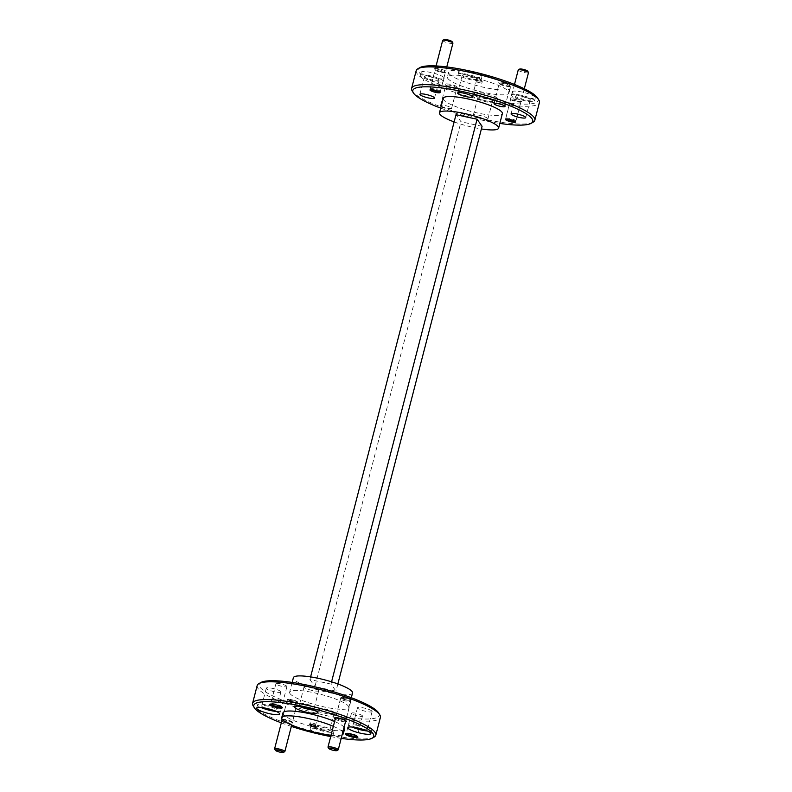 <?xml version="1.0" encoding="UTF-8"?>
<svg xmlns="http://www.w3.org/2000/svg" width="792" height="792" viewBox="0 0 792 792"><rect width="100%" height="100%" fill="white"/><g stroke="black" fill="none" stroke-linecap="round" stroke-linejoin="round"><path stroke-width="0.59" stroke-dasharray="3.96 2.97" d="M346.609 699.95A4.247 0.792 14.5 0 1 341.916 697.772A4.247 0.792 14.5 0 1 345.213 697.98A4.247 0.792 14.5 0 1 349.975 699.861A4.247 0.792 14.5 0 1 346.609 699.95M344.777 698.742A5.306 1 -165.5 0 0 340.659 698.485A5.306 1 -165.5 0 0 340.51 698.643A5.306 1 -165.5 0 0 346.52 701.207A5.306 1 -165.5 0 0 350.787 701.296A5.306 1 -165.5 0 0 350.737 701.088A5.306 1 -165.5 0 0 344.777 698.742M338.115 749.875A5.306 1 14.5 0 1 333.996 749.618A5.306 1 14.5 0 1 328.037 747.272M293.198 701.762A4.247 0.792 14.5 0 1 288.506 699.583A4.247 0.792 14.5 0 1 291.803 699.791A4.247 0.792 14.5 0 1 296.564 701.672A4.247 0.792 14.5 0 1 293.198 701.762M291.367 700.554A5.306 1 -165.5 0 0 287.248 700.296A5.306 1 -165.5 0 0 287.1 700.455A5.306 1 -165.5 0 0 293.109 703.019A5.306 1 -165.5 0 0 297.376 703.118A5.306 1 -165.5 0 0 297.327 702.9A5.306 1 -165.5 0 0 291.367 700.554M284.704 751.687A5.306 1 14.5 0 1 280.586 751.43A5.306 1 14.5 0 1 274.626 749.083M452.133 41.689A4.247 0.792 14.5 0 1 448.757 41.778A4.247 0.792 14.5 0 1 444.065 39.6M442.659 40.471A5.306 1 -165.5 0 0 448.668 43.025A5.306 1 -165.5 0 0 452.935 43.124M436.144 91.446A5.306 1 14.5 0 1 430.185 89.1A5.306 1 14.5 0 1 430.145 88.882A5.306 1 14.5 0 1 434.402 88.981A5.306 1 14.5 0 1 440.411 91.545A5.306 1 14.5 0 1 440.273 91.704A5.306 1 14.5 0 1 436.144 91.446M527.69 71.171A4.247 0.792 14.5 0 1 524.314 71.26A4.247 0.792 14.5 0 1 519.631 69.082M518.225 69.953A5.306 1 -165.5 0 0 524.235 72.517A5.306 1 -165.5 0 0 528.492 72.616M511.711 120.928A5.306 1 14.5 0 1 505.751 118.582A5.306 1 14.5 0 1 505.702 118.374A5.306 1 14.5 0 1 509.969 118.473A5.306 1 14.5 0 1 515.978 121.028A5.306 1 14.5 0 1 515.83 121.186A5.306 1 14.5 0 1 511.711 120.928M537.649 98.059A61.944 11.633 14.5 0 1 487.615 99.178A61.944 11.633 14.5 0 1 419.047 72.29A61.944 11.633 14.5 0 1 419.908 67.607M416.186 70.666A63.647 11.949 -165.5 0 0 417.008 73.557A63.647 11.949 -165.5 0 0 481.556 99.841A63.647 11.949 -165.5 0 0 539.421 102.534M440.689 108.118A61.944 11.633 -165.5 0 0 499.841 123.413M533.125 122.206A63.647 11.949 14.5 0 1 471.032 116.137A63.647 11.949 14.5 0 1 412.414 91.308A63.647 11.949 14.5 0 1 412.167 90.922M378.625 712.939A61.944 11.633 14.5 0 1 328.591 714.067A61.944 11.633 14.5 0 1 260.023 687.169A61.944 11.633 14.5 0 1 260.895 682.496M257.172 685.545A63.647 11.949 -165.5 0 0 257.984 688.436A63.647 11.949 -165.5 0 0 322.532 714.731A63.647 11.949 -165.5 0 0 380.398 717.423M281.308 722.868A61.944 11.633 -165.5 0 0 291.347 726.403M330.7 736.58A61.944 11.633 -165.5 0 0 341.203 738.352M374.101 737.095A63.647 11.949 14.5 0 1 312.008 731.016A63.647 11.949 14.5 0 1 253.4 706.187A63.647 11.949 14.5 0 1 253.143 705.811M292.268 722.017A5.217 0.98 -165.5 0 0 286.427 719.74A5.217 0.98 -165.5 0 0 282.368 719.482A5.217 0.98 -165.5 0 0 282.229 719.641A5.217 0.98 -165.5 0 0 282.298 719.878A5.217 0.98 -165.5 0 0 288.139 722.156A5.217 0.98 -165.5 0 0 292.337 722.254A5.217 0.98 -165.5 0 0 292.288 722.047A5.217 0.98 -165.5 0 0 292.268 722.017M282.744 719.878A6.069 1.138 14.5 0 1 286.08 720.354A6.069 1.138 14.5 0 1 292.892 723.037A6.069 1.138 14.5 0 1 288.07 723.165A6.069 1.138 14.5 0 1 281.803 720.967M281.566 706.89A5.683 1.069 -165.5 0 0 281.704 706.721A5.683 1.069 -165.5 0 0 281.655 706.504A5.683 1.069 -165.5 0 0 281.635 706.464A5.683 1.069 -165.5 0 0 275.269 703.979A5.683 1.069 -165.5 0 0 270.854 703.702A5.683 1.069 -165.5 0 0 270.696 703.88A5.683 1.069 -165.5 0 0 270.745 704.088M345.678 720.205A5.217 0.98 -165.5 0 0 339.837 717.928A5.217 0.98 -165.5 0 0 335.778 717.671A5.217 0.98 -165.5 0 0 335.64 717.829A5.217 0.98 -165.5 0 0 335.709 718.067A5.217 0.98 -165.5 0 0 341.55 720.344A5.217 0.98 -165.5 0 0 345.748 720.443A5.217 0.98 -165.5 0 0 345.698 720.235A5.217 0.98 -165.5 0 0 345.678 720.205M345.48 721.809A6.069 1.138 14.5 0 1 341.481 721.354A6.069 1.138 14.5 0 1 335.214 719.156M357.133 736.372A5.683 1.069 -165.5 0 0 357.271 736.213A5.683 1.069 -165.5 0 0 357.222 735.986A5.683 1.069 -165.5 0 0 357.202 735.956A5.683 1.069 -165.5 0 0 350.836 733.471A5.683 1.069 -165.5 0 0 346.421 733.194A5.683 1.069 -165.5 0 0 346.262 733.362A5.683 1.069 -165.5 0 0 346.312 733.58M445.223 72.121A5.217 0.98 14.5 0 1 445.282 72.359A5.217 0.98 14.5 0 1 445.144 72.517A5.217 0.98 14.5 0 1 441.085 72.26A5.217 0.98 14.5 0 1 435.244 69.983A5.217 0.98 14.5 0 1 435.224 69.953A5.217 0.98 14.5 0 1 435.184 69.746A5.217 0.98 14.5 0 1 439.372 69.844A5.217 0.98 14.5 0 1 445.223 72.121M441.441 71.646A6.069 1.138 -165.5 0 0 446.153 71.943A6.069 1.138 -165.5 0 0 439.441 68.835A6.069 1.138 -165.5 0 0 434.62 68.963A6.069 1.138 -165.5 0 0 441.441 71.646M456.737 87.862A5.683 1.069 14.5 0 1 456.816 88.12A5.683 1.069 14.5 0 1 456.657 88.298A5.683 1.069 14.5 0 1 452.242 88.021A5.683 1.069 14.5 0 1 445.876 85.536A5.683 1.069 14.5 0 1 445.856 85.496A5.683 1.069 14.5 0 1 445.807 85.279A5.683 1.069 14.5 0 1 450.381 85.378A5.683 1.069 14.5 0 1 456.737 87.862M452.588 87.407A6.534 1.228 -165.5 0 0 457.667 87.724A6.534 1.228 -165.5 0 0 450.45 84.378A6.534 1.228 -165.5 0 0 445.252 84.516A6.534 1.228 -165.5 0 0 452.588 87.407M520.78 101.604A5.217 0.98 14.5 0 1 520.849 101.841A5.217 0.98 14.5 0 1 520.71 102A5.217 0.98 14.5 0 1 516.651 101.742A5.217 0.98 14.5 0 1 510.81 99.465A5.217 0.98 14.5 0 1 510.791 99.436A5.217 0.98 14.5 0 1 510.741 99.228A5.217 0.98 14.5 0 1 514.939 99.327A5.217 0.98 14.5 0 1 520.78 101.604M516.998 101.138A6.069 1.138 -165.5 0 0 521.72 101.435A6.069 1.138 -165.5 0 0 515.008 98.327A6.069 1.138 -165.5 0 0 510.187 98.446A6.069 1.138 -165.5 0 0 516.998 101.138M510.147 86.051A5.683 1.069 14.5 0 1 510.226 86.308A5.683 1.069 14.5 0 1 510.068 86.486A5.683 1.069 14.5 0 1 505.652 86.209A5.683 1.069 14.5 0 1 499.287 83.724A5.683 1.069 14.5 0 1 499.267 83.685A5.683 1.069 14.5 0 1 499.217 83.467A5.683 1.069 14.5 0 1 503.791 83.566A5.683 1.069 14.5 0 1 510.147 86.051M505.999 85.595A6.534 1.228 -165.5 0 0 511.078 85.912A6.534 1.228 -165.5 0 0 503.861 82.566A6.534 1.228 -165.5 0 0 498.663 82.705A6.534 1.228 -165.5 0 0 505.999 85.595M459.043 71.488A11.88 2.228 14.5 0 1 458.885 70.943A11.88 2.228 14.5 0 1 469.696 71.448A11.88 2.228 14.5 0 1 481.744 76.359A11.88 2.228 14.5 0 1 481.892 76.893A11.88 2.228 14.5 0 1 471.091 76.388A11.88 2.228 14.5 0 1 459.043 71.488M458.202 74.715A11.88 2.228 14.5 0 1 458.053 74.171A11.88 2.228 14.5 0 1 468.854 74.676A11.88 2.228 14.5 0 1 480.902 79.586A11.88 2.228 14.5 0 1 481.061 80.121A11.88 2.228 14.5 0 1 470.26 79.616A11.88 2.228 14.5 0 1 458.202 74.715M512.473 92.337A11.88 2.228 14.5 0 1 512.325 91.793A11.88 2.228 14.5 0 1 523.126 92.298A11.88 2.228 14.5 0 1 535.174 97.208A11.88 2.228 14.5 0 1 535.323 97.743A11.88 2.228 14.5 0 1 524.522 97.238A11.88 2.228 14.5 0 1 512.473 92.337M511.642 95.565A11.88 2.228 14.5 0 1 511.483 95.02A11.88 2.228 14.5 0 1 522.284 95.525A11.88 2.228 14.5 0 1 534.333 100.436A11.88 2.228 14.5 0 1 534.491 100.97A11.88 2.228 14.5 0 1 523.69 100.465A11.88 2.228 14.5 0 1 511.642 95.565M474.705 93.614A11.88 2.228 14.5 0 1 474.557 93.08A11.88 2.228 14.5 0 1 485.357 93.575A11.88 2.228 14.5 0 1 497.406 98.485A11.88 2.228 14.5 0 1 497.554 99.03A11.88 2.228 14.5 0 1 486.753 98.525A11.88 2.228 14.5 0 1 474.705 93.614M473.873 96.842A11.88 2.228 14.5 0 1 473.715 96.307A11.88 2.228 14.5 0 1 484.526 96.812A11.88 2.228 14.5 0 1 496.574 101.713A11.88 2.228 14.5 0 1 496.723 102.257A11.88 2.228 14.5 0 1 485.922 101.752A11.88 2.228 14.5 0 1 473.873 96.842M421.275 72.765A11.88 2.228 14.5 0 1 421.126 72.23A11.88 2.228 14.5 0 1 431.927 72.725A11.88 2.228 14.5 0 1 443.975 77.636A11.88 2.228 14.5 0 1 444.124 78.18A11.88 2.228 14.5 0 1 433.323 77.675A11.88 2.228 14.5 0 1 421.275 72.765M420.443 75.992A11.88 2.228 14.5 0 1 420.285 75.458A11.88 2.228 14.5 0 1 431.086 75.963A11.88 2.228 14.5 0 1 443.134 80.863A11.88 2.228 14.5 0 1 443.292 81.408A11.88 2.228 14.5 0 1 432.491 80.903A11.88 2.228 14.5 0 1 420.443 75.992M441.193 106.158A5.683 1.069 -165.5 0 0 447.262 108.237A5.683 1.069 -165.5 0 0 451.598 108.296A5.683 1.069 -165.5 0 0 451.519 108.039A5.683 1.069 -165.5 0 0 447.193 106.069A5.683 1.069 -165.5 0 0 441.461 105.118M330.957 735.59A11.88 2.228 -165.5 0 0 333.115 734.887A11.88 2.228 -165.5 0 0 332.957 734.352A11.88 2.228 -165.5 0 0 320.908 729.442A11.88 2.228 -165.5 0 0 310.108 728.937A11.88 2.228 -165.5 0 0 310.256 729.481A11.88 2.228 -165.5 0 0 317.255 732.966M333.798 731.125A11.88 2.228 -165.5 0 0 321.74 726.214A11.88 2.228 -165.5 0 0 310.939 725.71A11.88 2.228 -165.5 0 0 311.098 726.254A11.88 2.228 -165.5 0 0 323.146 731.164A11.88 2.228 -165.5 0 0 333.947 731.659A11.88 2.228 -165.5 0 0 333.798 731.125M367.438 730.996A11.88 2.228 -165.5 0 0 371.715 730.382A11.88 2.228 -165.5 0 0 371.557 729.838A11.88 2.228 -165.5 0 0 359.509 724.937A11.88 2.228 -165.5 0 0 348.708 724.433A11.88 2.228 -165.5 0 0 348.866 724.967A11.88 2.228 -165.5 0 0 352.143 727.046M314.008 710.147A11.88 2.228 -165.5 0 0 318.285 709.533A11.88 2.228 -165.5 0 0 318.127 708.988A11.88 2.228 -165.5 0 0 306.078 704.088A11.88 2.228 -165.5 0 0 295.277 703.583A11.88 2.228 -165.5 0 0 295.426 704.118A11.88 2.228 -165.5 0 0 298.713 706.197M276.24 711.434A11.88 2.228 -165.5 0 0 280.517 710.81A11.88 2.228 -165.5 0 0 280.358 710.276A11.88 2.228 -165.5 0 0 268.31 705.365A11.88 2.228 -165.5 0 0 257.509 704.86A11.88 2.228 -165.5 0 0 257.667 705.405A11.88 2.228 -165.5 0 0 260.954 707.474M362.419 715.78A5.683 1.069 -165.5 0 0 356.647 713.434A5.683 1.069 -165.5 0 0 351.48 713.186A5.683 1.069 -165.5 0 0 351.549 713.443A5.683 1.069 -165.5 0 0 357.321 715.8A5.683 1.069 -165.5 0 0 362.488 716.037A5.683 1.069 -165.5 0 0 362.419 715.78M350.896 700.039A5.217 0.98 -165.5 0 0 345.599 697.881A5.217 0.98 -165.5 0 0 340.857 697.653A5.217 0.98 -165.5 0 0 340.926 697.891A5.217 0.98 -165.5 0 0 346.213 700.049A5.217 0.98 -165.5 0 0 350.965 700.267A5.217 0.98 -165.5 0 0 350.896 700.039M286.853 686.298A5.683 1.069 -165.5 0 0 281.091 683.942A5.683 1.069 -165.5 0 0 275.913 683.704A5.683 1.069 -165.5 0 0 275.992 683.961A5.683 1.069 -165.5 0 0 281.754 686.308A5.683 1.069 -165.5 0 0 286.922 686.555A5.683 1.069 -165.5 0 0 286.853 686.298M297.485 701.851A5.217 0.98 -165.5 0 0 292.189 699.692A5.217 0.98 -165.5 0 0 287.447 699.465A5.217 0.98 -165.5 0 0 287.516 699.702A5.217 0.98 -165.5 0 0 292.802 701.861A5.217 0.98 -165.5 0 0 297.554 702.078A5.217 0.98 -165.5 0 0 297.485 701.851M282.972 712.879A31.819 5.98 -165.5 0 0 283.378 714.325A31.819 5.98 -165.5 0 0 315.652 727.472A31.819 5.98 -165.5 0 0 344.589 728.818M331.046 735.233A31.819 5.98 -165.5 0 0 342.124 734.798M443.223 98.317A30.551 5.742 -165.5 0 0 443.609 99.703A30.551 5.742 -165.5 0 0 474.596 112.325A30.551 5.742 -165.5 0 0 502.375 113.612M454.133 121.899A30.551 5.742 -165.5 0 0 481.397 128.947M449.074 73.626A31.819 5.98 -165.5 0 0 481.348 86.764A31.819 5.98 -165.5 0 0 510.286 88.11A31.819 5.98 -165.5 0 0 509.87 86.665A31.819 5.98 -165.5 0 0 477.606 73.527A31.819 5.98 -165.5 0 0 448.668 72.181A31.819 5.98 -165.5 0 0 449.074 73.626M447.827 78.467A31.819 5.98 -165.5 0 0 480.101 91.605A31.819 5.98 -165.5 0 0 509.028 92.951A31.819 5.98 -165.5 0 0 508.622 91.506A31.819 5.98 -165.5 0 0 476.348 78.368A31.819 5.98 -165.5 0 0 447.411 77.022A31.819 5.98 -165.5 0 0 447.827 78.467M264.993 708.058A7.554 1.416 14.5 0 1 261.796 706.286A7.554 1.416 14.5 0 1 261.697 705.949A7.554 1.416 14.5 0 1 268.567 706.266A7.554 1.416 14.5 0 1 276.23 709.385A7.554 1.416 14.5 0 1 276.329 709.731A7.554 1.416 14.5 0 1 272.418 709.978M280.823 691.634A7.554 1.416 -165.5 0 0 273.161 688.515A7.554 1.416 -165.5 0 0 266.29 688.198A7.554 1.416 -165.5 0 0 266.389 688.535A7.554 1.416 -165.5 0 0 274.052 691.654A7.554 1.416 -165.5 0 0 280.913 691.98A7.554 1.416 -165.5 0 0 280.823 691.634M302.762 706.781A7.554 1.416 14.5 0 1 299.564 705.009A7.554 1.416 14.5 0 1 299.465 704.662A7.554 1.416 14.5 0 1 306.336 704.989A7.554 1.416 14.5 0 1 313.998 708.107A7.554 1.416 14.5 0 1 314.087 708.444A7.554 1.416 14.5 0 1 310.187 708.701M318.582 690.357A7.554 1.416 -165.5 0 0 310.929 687.238A7.554 1.416 -165.5 0 0 304.059 686.912A7.554 1.416 -165.5 0 0 304.158 687.258A7.554 1.416 -165.5 0 0 311.82 690.376A7.554 1.416 -165.5 0 0 318.681 690.693A7.554 1.416 -165.5 0 0 318.582 690.357M356.192 727.63A7.554 1.416 14.5 0 1 352.994 725.858A7.554 1.416 14.5 0 1 352.895 725.512A7.554 1.416 14.5 0 1 359.766 725.838A7.554 1.416 14.5 0 1 367.429 728.957A7.554 1.416 14.5 0 1 367.528 729.293A7.554 1.416 14.5 0 1 363.617 729.551M372.012 711.206A7.554 1.416 -165.5 0 0 364.36 708.088A7.554 1.416 -165.5 0 0 357.489 707.761A7.554 1.416 -165.5 0 0 357.588 708.107A7.554 1.416 -165.5 0 0 365.251 711.226A7.554 1.416 -165.5 0 0 372.111 711.543A7.554 1.416 -165.5 0 0 372.012 711.206M315.226 727.145A7.554 1.416 14.5 0 1 315.137 726.799A7.554 1.416 14.5 0 1 321.998 727.115A7.554 1.416 14.5 0 1 329.66 730.234A7.554 1.416 14.5 0 1 329.759 730.58A7.554 1.416 14.5 0 1 322.888 730.264A7.554 1.416 14.5 0 1 315.226 727.145M334.254 712.483A7.554 1.416 -165.5 0 0 326.591 709.365A7.554 1.416 -165.5 0 0 319.72 709.048A7.554 1.416 -165.5 0 0 319.82 709.385A7.554 1.416 -165.5 0 0 327.482 712.503A7.554 1.416 -165.5 0 0 334.343 712.83A7.554 1.416 -165.5 0 0 334.254 712.483M439.006 79.982A7.554 1.416 -165.5 0 0 431.343 76.854A7.554 1.416 -165.5 0 0 424.472 76.537A7.554 1.416 -165.5 0 0 424.571 76.883A7.554 1.416 -165.5 0 0 432.234 80.002A7.554 1.416 -165.5 0 0 439.105 80.319A7.554 1.416 -165.5 0 0 439.006 79.982M492.436 100.831A7.554 1.416 -165.5 0 0 484.773 97.703A7.554 1.416 -165.5 0 0 477.913 97.386A7.554 1.416 -165.5 0 0 478.002 97.733A7.554 1.416 -165.5 0 0 485.664 100.851A7.554 1.416 -165.5 0 0 492.535 101.168A7.554 1.416 -165.5 0 0 492.436 100.831M487.842 118.582A7.554 1.416 -165.5 0 0 480.18 115.464A7.554 1.416 -165.5 0 0 473.319 115.137A7.554 1.416 -165.5 0 0 473.418 115.484A7.554 1.416 -165.5 0 0 481.071 118.602A7.554 1.416 -165.5 0 0 487.941 118.919A7.554 1.416 -165.5 0 0 487.842 118.582M530.204 99.544A7.554 1.416 -165.5 0 0 522.542 96.426A7.554 1.416 -165.5 0 0 515.671 96.109A7.554 1.416 -165.5 0 0 515.77 96.446A7.554 1.416 -165.5 0 0 523.433 99.574A7.554 1.416 -165.5 0 0 530.303 99.891A7.554 1.416 -165.5 0 0 530.204 99.544M476.774 78.695A7.554 1.416 -165.5 0 0 469.112 75.577A7.554 1.416 -165.5 0 0 462.241 75.26A7.554 1.416 -165.5 0 0 462.34 75.596A7.554 1.416 -165.5 0 0 470.002 78.725A7.554 1.416 -165.5 0 0 476.863 79.042A7.554 1.416 -165.5 0 0 476.774 78.695M352.539 692.99A30.551 5.742 14.5 0 1 324.76 691.703A30.551 5.742 14.5 0 1 293.773 679.081A30.551 5.742 14.5 0 1 293.387 677.695M290.02 693.604A30.551 5.742 -165.5 0 0 320.998 706.226A30.551 5.742 -165.5 0 0 348.777 707.523A30.551 5.742 -165.5 0 0 348.391 706.127A30.551 5.742 -165.5 0 0 317.404 693.515A30.551 5.742 -165.5 0 0 289.625 692.218A30.551 5.742 -165.5 0 0 290.02 693.604M315.721 725.522L314.295 723.522L310.167 722.631L311.583 724.64L315.721 725.522L315.305 727.135M310.167 722.631L309.751 724.244M314.295 723.522L313.88 725.135M481.833 83.209L477.705 82.319L476.279 80.309L480.417 81.2L481.833 83.209L482.249 81.596L480.833 79.586L476.695 78.695L478.12 80.705L482.249 81.596M478.12 80.705L477.705 82.319M476.695 78.695L476.279 80.309M480.833 79.586L480.417 81.2M344.075 727.234A31.819 5.98 -165.5 0 0 334.61 721.482M342.827 732.075A31.819 5.98 -165.5 0 0 333.353 726.333M482.08 126.294L461.013 121.77L455.994 114.691M310.603 676.893L309.92 679.546L330.987 684.07L336.006 691.149L314.929 686.624L461.013 121.77M309.92 679.546L314.929 686.624M330.987 684.07L331.571 681.823M337.867 683.942L336.006 691.149M341.916 697.772L340.659 698.485M340.51 698.643L335.481 718.077M350.787 701.296L345.757 720.74M349.975 699.861L350.737 701.088M288.506 699.583L287.248 700.296M287.1 700.455L282.081 719.888M297.376 703.118L291.694 725.056M296.564 701.672L297.327 702.9M430.521 89.644L430.185 89.1M436.075 65.944L430.145 88.882M446.777 66.934L440.411 91.545M439.708 92.02L440.273 91.704M506.088 119.127L505.751 118.582M514.483 84.447L505.702 118.374M524.314 88.763L515.978 121.028M515.275 121.503L515.83 121.186M292.288 722.047L292.892 723.037M281.655 706.504L282.259 707.484M345.698 720.235L346.302 721.225M357.222 735.986L357.826 736.976M445.144 72.517L446.153 71.943M456.657 88.298L457.667 87.724M520.71 102L521.72 101.435M510.068 86.486L511.078 85.912M458.053 74.171L458.885 70.943M511.483 95.02L512.325 91.793M473.715 96.307L474.557 93.08M420.285 75.458L421.126 72.23M494 103.633L499.217 83.467M505.524 119.404L510.741 99.228M440.59 105.445L445.807 85.279M429.967 89.922L435.184 69.746M310.939 725.71L310.108 728.937M348.708 724.433L347.876 727.66M295.277 703.583L294.446 706.811M257.509 704.86L256.677 708.088M351.48 713.186L346.262 733.362M340.857 697.653L335.64 717.829M275.913 683.704L270.696 703.88M287.447 699.465L282.229 719.641M510.286 88.11L509.028 92.951M266.29 688.198L261.697 705.949M304.059 686.912L299.465 704.662M357.489 707.761L352.895 725.512M319.72 709.048L315.137 726.799M419.889 94.288L424.472 76.537M473.319 115.137L477.913 97.386M511.087 113.86L515.671 96.109M457.657 93.011L462.241 75.26M351.311 697.722L348.777 707.523M292.159 682.427L289.625 692.218M472.279 96.792L476.863 79.042M525.71 117.642L530.303 99.891M487.941 118.919L492.535 101.168M434.511 98.069L439.105 80.319M334.343 712.83L329.759 730.58M372.111 711.543L367.528 729.293M318.681 690.693L314.087 708.444M280.913 691.98L276.329 709.731M448.668 72.181L447.411 77.022M297.554 702.078L292.337 722.254M286.922 686.555L281.704 706.721M350.965 700.267L345.748 720.443M362.488 716.037L357.271 736.213M280.517 710.81L279.675 714.038M318.285 709.533L317.443 712.76M371.715 730.382L370.874 733.61M333.947 731.659L333.115 734.887M440.065 92.535L445.282 72.359M451.598 108.296L456.816 88.12M515.632 122.017L520.849 101.841M505.009 106.484L510.226 86.308M443.292 81.408L444.124 78.18M496.723 102.257L497.554 99.03M534.491 100.97L535.323 97.743M481.061 80.121L481.892 76.893M499.267 83.685L498.663 82.705M510.791 99.436L510.187 98.446M445.856 85.496L445.252 84.516M435.224 69.953L434.62 68.963M346.421 733.194L345.411 733.758M335.778 717.671L334.768 718.245M270.854 703.702L269.844 704.276M282.368 719.482L281.358 720.057"/><path stroke-width="1.19" d="M332.165 748.41A4.247 0.792 -165.5 0 0 328.799 748.499A4.247 0.792 -165.5 0 0 333.561 750.38A4.247 0.792 -165.5 0 0 336.857 750.588A4.247 0.792 -165.5 0 0 332.165 748.41M328.799 748.499L328.037 747.272A5.306 1 14.5 0 1 327.987 747.064A5.306 1 14.5 0 1 332.254 747.163A5.306 1 14.5 0 1 338.263 749.717A5.306 1 14.5 0 1 338.115 749.875L336.857 750.588M278.754 750.222A4.247 0.792 -165.5 0 0 275.388 750.311A4.247 0.792 -165.5 0 0 280.15 752.192A4.247 0.792 -165.5 0 0 283.447 752.4A4.247 0.792 -165.5 0 0 278.754 750.222M275.388 750.311L274.626 749.083A5.306 1 14.5 0 1 274.577 748.876A5.306 1 14.5 0 1 278.843 748.975A5.306 1 14.5 0 1 284.853 751.529A5.306 1 14.5 0 1 284.704 751.687L283.447 752.4M442.807 40.313L444.065 39.6A4.247 0.792 14.5 0 1 447.361 39.808A4.247 0.792 14.5 0 1 452.133 41.689L452.885 42.916A5.306 1 -165.5 0 0 446.926 40.57A5.306 1 -165.5 0 0 442.807 40.313A5.306 1 -165.5 0 0 442.659 40.471L436.075 65.944M434.323 90.239A4.247 0.792 -165.5 0 0 430.947 90.328A4.247 0.792 -165.5 0 0 435.709 92.209A4.247 0.792 -165.5 0 0 439.006 92.416A4.247 0.792 -165.5 0 0 434.323 90.239M446.777 66.934L452.935 43.124A5.306 1 -165.5 0 0 452.885 42.916M518.364 69.795L519.631 69.082A4.247 0.792 14.5 0 1 522.928 69.29A4.247 0.792 14.5 0 1 527.69 71.171L528.452 72.409A5.306 1 -165.5 0 0 522.492 70.052A5.306 1 -165.5 0 0 518.364 69.795A5.306 1 -165.5 0 0 518.225 69.953L514.483 84.447M509.88 119.731A4.247 0.792 -165.5 0 0 506.504 119.81A4.247 0.792 -165.5 0 0 511.276 121.691A4.247 0.792 -165.5 0 0 514.572 121.899A4.247 0.792 -165.5 0 0 509.88 119.731M524.314 88.763L528.492 72.616A5.306 1 -165.5 0 0 528.452 72.409M417.899 68.746L419.908 67.607A61.944 11.633 14.5 0 1 480.348 73.517A61.944 11.633 14.5 0 1 537.402 97.683A61.944 11.633 14.5 0 1 537.649 98.059L538.857 100.03A63.647 11.949 -165.5 0 0 538.6 99.644A63.647 11.949 -165.5 0 0 479.992 74.814A63.647 11.949 -165.5 0 0 417.899 68.746A63.647 11.949 -165.5 0 0 416.186 70.666L411.602 88.417A63.647 11.949 14.5 0 1 469.468 91.11A63.647 11.949 14.5 0 1 534.016 117.394A63.647 11.949 14.5 0 1 534.828 120.285A63.647 11.949 14.5 0 1 533.125 122.206L531.105 123.344A61.944 11.633 -165.5 0 0 531.976 118.661A61.944 11.633 -165.5 0 0 463.409 91.773A61.944 11.633 -165.5 0 0 413.375 92.892A61.944 11.633 -165.5 0 0 413.622 93.268A61.944 11.633 -165.5 0 0 440.689 108.118M534.828 120.285L539.421 102.534A63.647 11.949 -165.5 0 0 538.857 100.03M499.841 123.413A61.944 11.633 -165.5 0 0 531.105 123.344M258.875 683.635L260.895 682.496A61.944 11.633 14.5 0 1 321.334 688.406A61.944 11.633 14.5 0 1 378.378 712.572A61.944 11.633 14.5 0 1 378.625 712.939L379.833 714.909A63.647 11.949 -165.5 0 0 379.586 714.533A63.647 11.949 -165.5 0 0 320.968 689.703A63.647 11.949 -165.5 0 0 258.875 683.635A63.647 11.949 -165.5 0 0 257.172 685.545L252.579 703.306A63.647 11.949 14.5 0 1 310.444 705.999A63.647 11.949 14.5 0 1 374.992 732.283A63.647 11.949 14.5 0 1 375.814 735.174A63.647 11.949 14.5 0 1 374.101 737.095L372.091 738.233A61.944 11.633 -165.5 0 0 372.953 733.55A61.944 11.633 -165.5 0 0 304.385 706.662A61.944 11.633 -165.5 0 0 254.351 707.781A61.944 11.633 -165.5 0 0 254.598 708.157A61.944 11.633 -165.5 0 0 281.308 722.868M375.814 735.174L380.398 717.423A63.647 11.949 -165.5 0 0 379.833 714.909M291.347 726.403A61.944 11.633 -165.5 0 0 330.7 736.58M341.203 738.352A61.944 11.633 -165.5 0 0 372.091 738.233M274.923 704.593A6.534 1.228 14.5 0 1 282.259 707.484A6.534 1.228 14.5 0 1 277.071 707.622A6.534 1.228 14.5 0 1 269.844 704.276A6.534 1.228 14.5 0 1 274.923 704.593M270.745 704.088A5.683 1.069 -165.5 0 0 270.775 704.138A5.683 1.069 -165.5 0 0 277.141 706.622A5.683 1.069 -165.5 0 0 281.566 706.89M335.214 719.156A6.069 1.138 14.5 0 1 334.768 718.245A6.069 1.138 14.5 0 1 339.491 718.542A6.069 1.138 14.5 0 1 346.302 721.225A6.069 1.138 14.5 0 1 345.48 721.809M350.49 734.075A6.534 1.228 14.5 0 1 357.826 736.976A6.534 1.228 14.5 0 1 352.628 737.104A6.534 1.228 14.5 0 1 345.411 733.758A6.534 1.228 14.5 0 1 350.49 734.075M346.312 733.58A5.683 1.069 -165.5 0 0 346.332 733.62A5.683 1.069 -165.5 0 0 352.697 736.105A5.683 1.069 -165.5 0 0 357.133 736.372M504.93 106.227A5.683 1.069 -165.5 0 0 499.168 103.881A5.683 1.069 -165.5 0 0 494 103.633A5.683 1.069 -165.5 0 0 494.069 103.891A5.683 1.069 -165.5 0 0 499.841 106.247A5.683 1.069 -165.5 0 0 505.009 106.484A5.683 1.069 -165.5 0 0 504.93 106.227M515.562 121.78A5.217 0.98 -165.5 0 0 510.276 119.622A5.217 0.98 -165.5 0 0 505.524 119.404A5.217 0.98 -165.5 0 0 505.593 119.641A5.217 0.98 -165.5 0 0 510.889 121.8A5.217 0.98 -165.5 0 0 515.632 122.017A5.217 0.98 -165.5 0 0 515.562 121.78M441.461 105.118A5.683 1.069 -165.5 0 0 440.59 105.445A5.683 1.069 -165.5 0 0 440.659 105.702A5.683 1.069 -165.5 0 0 441.193 106.158M440.005 92.298A5.217 0.98 -165.5 0 0 434.709 90.139A5.217 0.98 -165.5 0 0 429.967 89.922A5.217 0.98 -165.5 0 0 430.026 90.149A5.217 0.98 -165.5 0 0 435.323 92.308A5.217 0.98 -165.5 0 0 440.065 92.535A5.217 0.98 -165.5 0 0 440.005 92.298M370.725 733.065A11.88 2.228 -165.5 0 0 358.677 728.165A11.88 2.228 -165.5 0 0 347.876 727.66A11.88 2.228 -165.5 0 0 348.025 728.204A11.88 2.228 -165.5 0 0 360.073 733.105A11.88 2.228 -165.5 0 0 370.874 733.61A11.88 2.228 -165.5 0 0 370.725 733.065M317.295 712.216A11.88 2.228 -165.5 0 0 305.247 707.315A11.88 2.228 -165.5 0 0 294.446 706.811A11.88 2.228 -165.5 0 0 294.594 707.355A11.88 2.228 -165.5 0 0 306.643 712.255A11.88 2.228 -165.5 0 0 317.443 712.76A11.88 2.228 -165.5 0 0 317.295 712.216M279.526 713.503A11.88 2.228 -165.5 0 0 267.478 708.592A11.88 2.228 -165.5 0 0 256.677 708.088A11.88 2.228 -165.5 0 0 256.826 708.632A11.88 2.228 -165.5 0 0 268.874 713.543A11.88 2.228 -165.5 0 0 279.675 714.038A11.88 2.228 -165.5 0 0 279.526 713.503M342.124 734.798A31.819 5.98 -165.5 0 0 343.332 733.659L344.589 728.818A31.819 5.98 -165.5 0 0 344.173 727.373A31.819 5.98 -165.5 0 0 344.075 727.234M333.353 726.333A31.819 5.98 -165.5 0 0 300.782 717.067A31.819 5.98 -165.5 0 0 281.714 717.72A31.819 5.98 -165.5 0 0 282.13 719.166A31.819 5.98 -165.5 0 0 331.046 735.233M343.332 733.659A31.819 5.98 -165.5 0 0 342.926 732.214A31.819 5.98 -165.5 0 0 342.827 732.075M481.397 128.947A30.551 5.742 -165.5 0 0 498.613 128.136L502.375 113.612A30.551 5.742 -165.5 0 0 501.98 112.226A30.551 5.742 -165.5 0 0 471.002 99.614A30.551 5.742 -165.5 0 0 443.223 98.317L439.461 112.84A30.551 5.742 -165.5 0 0 439.857 114.226A30.551 5.742 -165.5 0 0 454.133 121.899M498.613 128.136A30.551 5.742 -165.5 0 0 498.227 126.75A30.551 5.742 -165.5 0 0 467.24 114.137A30.551 5.742 -165.5 0 0 439.461 112.84M434.412 97.733A7.554 1.416 -165.5 0 0 426.749 94.614A7.554 1.416 -165.5 0 0 419.889 94.288A7.554 1.416 -165.5 0 0 419.988 94.634A7.554 1.416 -165.5 0 0 427.64 97.753A7.554 1.416 -165.5 0 0 434.511 98.069A7.554 1.416 -165.5 0 0 434.412 97.733M525.611 117.295A7.554 1.416 -165.5 0 0 517.948 114.177A7.554 1.416 -165.5 0 0 511.087 113.86A7.554 1.416 -165.5 0 0 511.177 114.206A7.554 1.416 -165.5 0 0 518.839 117.325A7.554 1.416 -165.5 0 0 525.71 117.642A7.554 1.416 -165.5 0 0 525.611 117.295M472.18 96.446A7.554 1.416 -165.5 0 0 464.518 93.327A7.554 1.416 -165.5 0 0 457.657 93.011A7.554 1.416 -165.5 0 0 457.746 93.357A7.554 1.416 -165.5 0 0 465.409 96.475A7.554 1.416 -165.5 0 0 472.279 96.792A7.554 1.416 -165.5 0 0 472.18 96.446M292.159 682.427L293.387 677.695A30.551 5.742 14.5 0 1 321.156 678.991A30.551 5.742 14.5 0 1 352.143 691.604A30.551 5.742 14.5 0 1 352.539 692.99L351.311 697.722M311.583 724.64L311.167 726.254L315.305 727.135L313.88 725.135L309.751 724.244L311.167 726.254M363.617 729.551A7.554 1.416 14.5 0 1 356.192 727.63M310.187 708.701A7.554 1.416 14.5 0 1 302.762 706.781M272.418 709.978A7.554 1.416 14.5 0 1 264.993 708.058M413.375 92.892L412.167 90.922A63.647 11.949 14.5 0 1 411.602 88.417M254.351 707.781L253.143 705.811A63.647 11.949 14.5 0 1 252.579 703.306M281.803 720.967A6.069 1.138 14.5 0 1 281.358 720.057A6.069 1.138 14.5 0 1 282.744 719.878M317.255 732.966A11.88 2.228 -165.5 0 0 330.957 735.59M334.61 721.482A31.819 5.98 -165.5 0 0 302.039 712.226A31.819 5.98 -165.5 0 0 282.972 712.879L281.714 717.72M260.954 707.474A11.88 2.228 -165.5 0 0 276.24 711.434M298.713 706.197A11.88 2.228 -165.5 0 0 314.008 710.147M352.143 727.046A11.88 2.228 -165.5 0 0 367.438 730.996M331.571 681.823L477.071 119.216L482.08 126.294L337.867 683.942M477.071 119.216L455.994 114.691L310.603 676.893M335.481 718.077L327.987 747.064M345.757 720.74L338.263 749.717M282.081 719.888L274.577 748.876M291.694 725.056L284.853 751.529M430.947 90.328L430.521 89.644M439.006 92.416L439.708 92.02M506.504 119.81L506.088 119.127M514.572 121.899L515.275 121.503"/></g></svg>
